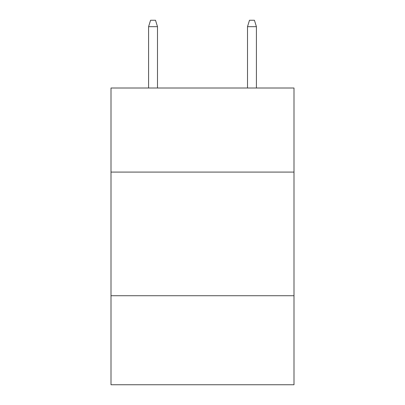 <?xml version="1.0" encoding="UTF-8"?>
<svg xmlns="http://www.w3.org/2000/svg" width="405" height="405" viewBox="0 0 405 405"><rect width="100%" height="100%" fill="white"/><g stroke="black" fill="none" stroke-linecap="round" stroke-linejoin="round"><path stroke-width="0.61" d="M293.995 172.084L293.995 88.007L111.005 88.007L111.005 172.084L293.995 172.084L293.995 384.75L111.005 384.75L111.005 172.084M293.995 295.726L111.005 295.726M157.494 88.007L157.494 26.679L148.589 26.679L148.589 88.007M148.589 26.679L150.569 20.25L155.515 20.25L157.494 26.679M247.506 26.679L249.485 20.25L254.431 20.25L256.411 26.679L247.506 26.679L247.506 88.007M256.411 26.679L256.411 88.007"/></g></svg>
